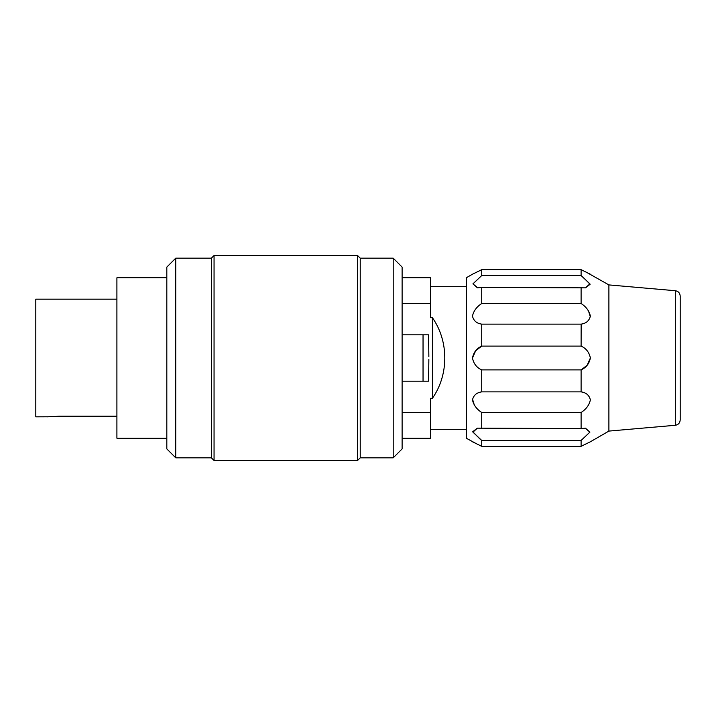 <?xml version="1.0" encoding="UTF-8"?>
<svg xmlns="http://www.w3.org/2000/svg" width="716" height="716" viewBox="0 0 716 716"><rect width="100%" height="100%" fill="white"/><g stroke="black" fill="none" stroke-linecap="round" stroke-linejoin="round"><path stroke-width="1.07" d="M214.057 255.505L214.057 460.495L357.553 460.495L357.553 255.505L214.057 255.505L211.381 258.172L211.381 457.828L214.057 460.495M360.229 258.172L360.229 457.828L393.209 457.828L393.209 258.172L360.229 258.172L357.553 255.505M393.209 258.172L402.115 267.086L402.115 448.914L393.209 457.828M175.733 457.828L166.819 448.914L166.819 267.086L175.733 258.172L175.733 457.828L211.381 457.828M166.819 277.781L116.905 277.781L116.905 438.219L166.819 438.219M680.2 419.943C679.94 422.977 678.321 424.758 675.322 425.277L675.322 290.723C678.321 291.242 679.94 293.023 680.2 296.057L680.2 419.943L680.2 296.057M481.725 287.447L477.393 287.832L472.927 283.876L481.725 275.553L581.106 275.553L589.903 283.858L585.446 287.832L481.725 287.447L481.725 303.53L581.106 303.53C586.127 306.734 589.214 310.914 590.369 316.087C589.277 320.732 586.189 323.417 581.106 324.133L481.725 324.133C476.704 323.444 473.616 320.777 472.471 316.132C473.562 310.986 476.65 306.788 481.725 303.53C476.704 306.734 473.616 310.914 472.471 316.087C473.562 320.732 476.65 323.417 481.725 324.133L481.725 346.105L475.684 350.742L472.471 358.009M581.106 275.553L581.106 269.672L590.369 274.219L581.303 269.762M587.174 272.68L608.895 284.914L608.895 431.086L590.369 441.781M581.106 269.672L481.725 269.672L472.471 274.219L481.725 269.672L481.725 275.553L472.936 283.858L477.751 287.832M475.666 272.68L481.725 269.672M585.545 287.832L590.1 284.279L582.314 276.439M585.088 428.168L589.912 432.124L581.106 440.447L589.903 432.142L585.446 428.168L581.106 428.553L581.106 412.47L481.725 412.47C476.704 409.266 473.616 405.086 472.471 399.913C473.562 395.268 476.65 392.583 481.725 391.867L581.106 391.867C586.127 392.556 589.214 395.223 590.369 399.868C589.277 405.014 586.189 409.212 581.106 412.47C586.127 409.266 589.214 405.086 590.369 399.913C589.277 395.268 586.189 392.583 581.106 391.867L581.106 369.895C586.189 367.603 589.277 363.63 590.369 357.973C589.214 352.308 586.127 348.352 581.106 346.105L581.15 324.124M590.324 316.893L588.454 310.771M581.106 346.105L481.725 346.105C476.65 348.397 473.562 352.37 472.471 358.027C473.616 363.692 476.704 367.648 481.725 369.895L581.106 369.895L587.165 365.258L590.369 357.991M472.515 399.107L474.386 405.229M477.295 428.168L472.739 431.721L480.525 439.561M587.174 443.32L581.106 446.328L590.369 441.781L581.106 446.328L481.725 446.328L472.471 441.781L481.725 446.328L481.725 440.447L472.936 432.142L477.393 428.168L581.106 428.553M475.666 443.32L466.295 438.219L466.295 277.781L472.471 274.219M581.106 446.328L581.106 440.447L481.725 440.447M675.322 290.723L608.895 284.914M481.725 369.895L481.725 391.867M481.725 412.47L481.725 428.553M581.106 303.53L581.106 287.447M402.115 303.468L430.638 303.468L430.638 317.707L432.419 317.707L432.419 398.293L430.638 398.293L430.638 412.532L402.115 412.532M432.419 317.707C448.914 341.281 448.914 374.719 432.419 398.293M402.115 277.781L430.638 277.781L430.638 303.468M430.638 412.532L430.638 438.219L402.115 438.219M116.905 299.172L35.8 299.172L35.8 416.828L47.56 416.784M59.088 416.22L47.193 416.819L59.088 416.22L116.905 416.22M428.857 356.541L428.589 334.828L402.115 334.828M402.115 381.172L428.589 381.172L428.857 359.459M423.04 381.172L423.04 334.828M360.229 457.828L357.553 460.495M175.733 258.172L211.381 258.172M675.322 425.277L608.895 431.086M430.638 429.305L466.295 429.305M430.638 286.695L466.295 286.695M47.167 416.828L59.088 416.247L116.905 416.247"/></g></svg>
